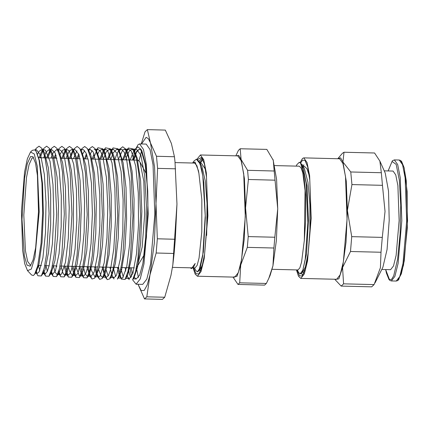 <?xml version="1.0" encoding="UTF-8"?>
<svg xmlns="http://www.w3.org/2000/svg" width="429" height="429" viewBox="0 0 429 429"><rect width="100%" height="100%" fill="white"/><g stroke="black" fill="none" stroke-linecap="round" stroke-linejoin="round"><path stroke-width="0.64" d="M192.61 163.025L195.029 162.055L198.429 170.603L198.917 173.295L196.927 165.723L194.584 163.074L175.064 162.586M172.442 267.347L191.983 267.835L195.222 263.46L193.543 267.24L191.382 268.608L190.32 267.793M32.298 150.327L34.722 149.887L36.143 151.442L39.103 160.167L41.956 183.097L42.643 213.218L41.071 243.27L37.677 265.916L34.599 274.367L33.365 275.547L31.59 275.01L27.526 270.645L31.344 269.096L34.974 257.073L39.2 211.846L37.275 166.307L34.261 153.957L30.534 152.038L27.333 158.848L24.566 172.152L21.45 211.186L22.624 250.327L24.726 263.755L27.526 270.645M197.469 271.873L198.965 270.769L203.325 252.048L205.33 217.653L203.786 182.357L201.716 169.283L198.997 161.304L196.53 159.218M203.046 159.663L200.204 163.213M194.369 267.894L196.015 270.694L197.41 271.873L200.23 267.653L202.761 255.512L205.239 215.749L202.837 175.869L199.962 163.588L196.402 159.207L193.811 161.175L192.6 163.025M205.448 169.294L201.426 163.245L200.112 163.208M193.077 267.862L195.023 267.905L197.099 265.401L199.061 258.033L201.769 231.95L201.823 199.603L198.917 173.295M36.288 151.678L39.5 160.757L42.503 183.585L43.372 213.202L42.037 242.423L38.964 264.167L36.154 272.12L35.403 272.941M37.521 154.102L39.254 151.153L41.393 149.85L44.326 152.451L48.413 168.114L50.665 194.358L50.686 224.823L48.606 252.123L45.077 269.632L43.704 272.522L42.535 273.584M39.774 270.613L38.428 265.487M43.602 157.856L46.139 152.011L48.74 149.801L51.534 151.818L53.582 156.735L57.073 177.048L58.51 205.818L57.695 236.079L54.96 260.489L51.233 272.967L49.63 274.077L52.654 274.254L55.438 270.753L59.03 253.764L61.202 226.635L61.288 195.956L59.111 169.182L55.062 152.81L51.888 149.775L49.968 150.81L46.509 157.926M47.367 271.241L45.898 265.674M51.056 158.044L53.008 153.121L56.478 149.737L58.194 150.59L59.068 151.743L62.655 162.966L65.444 187.258L66.034 217.583L64.425 246.589L61.143 267.235L58.768 273.386L57.143 274.517L55.218 272.436L53.368 265.857M59.599 155.169L62.5 150.332L64.018 149.683L66.64 151.727L67.557 153.523L71.498 170.957L73.509 198.412L73.241 229.247L70.903 255.979L67.214 272.12L66.318 273.793L64.688 274.941L63.202 273.756L60.843 266.044M65.969 158.414L69.144 151.265L71.557 149.619L74.174 151.657L76.775 158.516L80.073 180.437L81.247 210.135L80.143 240.412L77.182 263.921L73.836 274.244L72.217 275.375L69.369 270.844L68.313 266.232M73.429 158.596L76.989 150.815M80.77 150.37L81.719 151.598L85.789 165.417L88.353 191.109L88.658 222.034L86.776 250.697L83.306 270.141L81.381 274.651L79.746 275.804L79.236 275.654L75.788 266.414M82.288 154.778L84.61 150.67M88.363 150.37L90.787 154.842L94.562 174.013L96.311 202.606L95.753 233.692L93.173 259.733L89.329 274.41L87.275 276.228L85.307 274.158L83.264 266.602M89.854 154.644L92.23 150.531M94.182 149.458L95.265 149.785L96.815 151.496L99.957 160.543L103.051 184.025L103.941 214.554L102.558 244.723L99.378 267.213L96.445 275.515L94.578 278.217L91.972 279.027L89.602 273.879M95.528 276.464L94.804 276.667L91.5 270.522L90.739 266.784M97.421 154.52L99.485 150.788L101.721 149.405L104.703 152.032L108.907 168.104L111.229 195.12L111.245 226.533L109.095 254.735L105.443 272.871L104 275.917L102.333 277.091L101.319 276.544L98.745 269.739M103.266 159.336L106.349 151.705L109.261 149.34L111.921 151.421L114.007 156.413L117.6 177.29L119.08 206.928L118.232 238.149L115.406 263.379L111.529 276.362L109.862 277.515L114.044 277.761L116.565 275.037L120.372 258.708L122.801 231.403L123.118 199.764L121.091 171.477L117.074 153.405L113.379 149.319L111.894 149.93L110.628 151.399L107.33 159.438M108.151 275.976L106.274 270.206M110.73 159.524L113.202 152.847L116.801 149.292L118.538 150.139L119.46 151.346L123.123 162.811L125.997 187.8L126.598 219.053L124.936 248.992L121.541 270.356L119.064 276.78L118.243 277.67M115.75 276.533L113.165 267.342M118.19 159.706L122.753 149.941L124.346 149.238L127.027 151.33L127.955 153.126L132.009 171.021L134.073 199.287L133.794 231.075L131.381 258.682L127.558 275.407L125.826 278.051M123.348 277.096L120.86 268.795M125.654 159.894L126.93 155.893L129.392 150.895L131.885 149.174L134.561 151.265L137.216 158.242L140.61 180.77L141.817 211.358L140.674 242.589L137.612 266.892L134.132 277.638L133.387 278.469M130.947 277.633L129.52 274.217L128.41 269.401M133.119 160.076L136.454 151.534L139.339 149.136L136.519 152.016L133.81 160.097M131.135 267.793L132.674 273.986M133.977 277.075L136.191 279.027L139.677 275.064L142.932 263.299L145.683 237.055L146.375 205.234L144.702 175.574L140.921 155.271L136.443 149.142L135.805 149.26L133.66 151.265L130.148 160.006M125.096 267.642L125.74 271.08M126.887 275.284L127.794 277.295L129.397 278.641L132.877 273.38L136.492 253.941L138.508 224.78L138.294 192.986L135.752 166.275L131.349 151.142L128.754 149.206L126.019 151.244L122.544 159.819M117.476 267.449L118.688 273.171L120.115 276.834L121.718 278.196L122.624 277.879L126.705 266.999L129.794 243.173L130.99 212.194L129.858 181.596L126.523 158.805L124.222 152.188L121.654 149.346L121.069 149.26L118.291 151.383L116.286 155.512L114.934 159.626M109.856 267.262L112.452 276.421L114.044 277.756M102.236 267.074L104.794 275.986L106.328 277.327L108.424 275.504L110.441 269.948L113.814 248.815L115.481 219.069L114.886 187.934L112.033 162.982L107.459 150.257L105.695 149.378L102.928 151.48L99.726 159.25M94.616 266.881L96.418 274.088M96.798 274.951L98.697 276.882L100.247 275.868L104.193 262.811L106.993 237.693L107.813 206.617L106.322 177.129L102.724 156.397L100.472 151.196L98.01 149.426L96.021 150.536M94.058 153.727L92.117 159.062M86.996 266.693L89.463 275.139L90.063 275.949L91.023 276.448L94.155 272.115L97.758 253.909L99.86 225.756L99.796 194.498L97.437 167.734L93.216 151.952L90.321 149.496L88.417 150.499M86.374 153.802L84.518 158.869M79.376 266.506L80.153 270.206L81.783 274.683L83.349 276.013L83.95 275.879L86.004 272.887L87.966 266.216L91.082 243.565L92.396 213.438L91.431 183.156L88.283 160.071L86.068 153.099L83.569 149.78L82.636 149.544L80.818 150.477M78.684 153.861L76.914 158.682M71.761 266.318L73.858 273.777L75.676 275.568L77.858 273.482L81.633 258.392L84.127 232.169L84.583 201.19L82.738 172.989L78.898 154.402L74.946 149.603L73.852 149.941L72.238 151.657L69.31 158.494M64.141 266.125L66.463 273.836L68.002 275.139L69.873 273.589L71.713 268.87L75.096 248.943L76.855 220.141L76.421 189.462L73.75 164.355L69.342 150.911L67.262 149.662L64.543 151.727L61.712 158.306M56.526 265.937L56.682 266.736M58.349 272.549L60.328 274.694L61.562 274.045L65.46 262.21L68.297 238.224L69.246 207.92L67.921 178.662L64.506 157.55L62.21 151.78L59.679 149.71L58.012 150.413M55.625 154.081L54.108 158.119M48.906 265.749L49.008 266.259M50.735 272.233L51.453 273.461L52.654 274.254M43.131 271.916L45.292 273.793L47.297 271.385L49.238 265.32L52.376 243.844L53.791 214.597L52.992 184.674L50.027 161.347L45.469 150.284L44.203 149.828L41.5 151.887L38.91 157.738M35.173 150.22L36.25 148.273L39.06 146.166L41.763 148.273L44.916 157.298L47.313 172.415L49.056 213.696L46.584 254.097L44.16 268.2L41.334 275.954L37.966 275.772L35.784 272.093L37.302 273.375L39.162 271.841L42.905 257.963L45.453 232.829L46.037 202.547L44.369 174.48L40.707 155.432L36.513 149.882L35.28 150.322M195.222 263.46L193.608 267.138M202.386 158.317L201.861 158.194L198.997 161.304L201.957 166.57L205.287 181.038L207.057 203.614L206.66 235.424M202.751 263.899L201.416 267.031L198.965 270.769M172.823 264.859L170.935 275.386L164.752 297.238L146.798 296.793L149.984 274.866L156.167 253.019L174.12 253.464L172.823 264.859L176.936 204.07L174.962 161.524L176.936 204.07L175.316 239.248L157.363 238.803L155.99 203.55L157.609 168.377L175.563 168.822M36.899 273.268L36.229 270.924M40.154 157.77L43.838 148.37L46.659 146.209L49.373 148.332L52.536 157.357L54.939 172.517L56.687 213.905L54.204 254.397L51.764 268.533L48.933 276.297L45.581 276.11L43.608 270.318M47.726 157.958L51.469 148.386L54.274 146.273L56.977 148.364L60.151 157.395L62.559 172.581L64.312 214.066L61.824 254.665L59.384 268.844L56.542 276.608L53.185 276.432L51.212 270.661M55.293 158.145L56.102 155.352M58.929 148.675L61.889 146.327L64.613 148.455L67.782 157.534L70.19 172.737L71.938 214.269L69.45 254.912L67.004 269.101L64.162 276.914L60.773 276.737L58.816 271.005M62.865 158.333L66.661 148.536L69.493 146.375L72.211 148.493L75.397 157.561L77.815 172.817L79.569 214.473L77.064 255.234L74.608 269.46L71.756 277.263L68.388 277.07L65.46 266.157M70.431 158.521L73.246 150.413M74.104 148.842L77.107 146.439L79.832 148.541L83.017 157.636L85.435 172.908L87.194 214.629L84.69 255.469L82.234 269.734L79.37 277.563L75.976 277.375L73.037 266.35M77.998 158.709L79.102 154.949M80.754 150.338L81.875 148.654L84.717 146.487L87.457 148.632L90.642 157.754L93.066 173.053L94.82 214.838L92.31 255.738L89.849 270.018L86.985 277.885L83.575 277.702L80.614 266.538M85.575 158.896L86.765 154.821M88.369 150.386L89.495 148.686L92.326 146.541L95.056 148.659L98.257 157.77L100.686 173.118L102.451 215.026L99.925 256.049L97.453 270.372L94.578 278.217M89.232 272.377L88.192 266.725M93.141 159.084L97.892 147.715L102.687 148.734L105.883 157.899L108.317 173.257L110.076 215.213L107.556 256.285L105.078 270.624L102.204 278.518L99.576 279.359L97.201 274.174M96.836 272.721L95.769 266.913M100.713 159.272L105.48 147.801L110.296 148.799L113.503 157.963L115.943 173.359L117.707 215.417L115.17 256.585L112.688 270.956L109.803 278.855L107.175 279.67L104.794 274.48M104.44 273.064L103.346 267.101M108.285 159.459L113.068 147.882L117.9 148.825L121.117 157.995L123.563 173.423L125.332 215.578L122.791 256.853L120.302 271.267L117.412 279.172L119.064 276.78M119.793 149.12L122.715 146.766L125.536 148.922L128.748 158.135L131.194 173.584L132.958 215.782L130.416 257.094L127.928 271.525L125.032 279.477L121.439 279.065M120.849 277.777L118.501 267.476M123.423 159.84L128.255 148.032L133.135 148.96L136.363 158.167L138.814 173.665L140.589 215.991L138.031 257.416L135.532 271.884L132.625 279.826L134.132 277.638M134.931 149.346L137.891 146.879L140.75 149.008L145.158 164.275L147.758 190.959L147.876 205.008L146.412 237.403L142.932 263.299M139.339 149.136L141.822 150.735L145.549 164.323L147.758 190.959M30.518 156.558L27.317 163.706L24.571 178.142L22.013 219.299L24.346 255.813L27.016 265.111L30.196 266.2L33.097 259.969L35.65 247.672L38.53 211.61L37.441 175.45L35.505 163.047L32.915 156.676L30.518 156.558M164.752 297.238L162.452 299.367L144.498 298.922L146.798 296.793M138.009 284.255L144.498 298.922M147.383 129.633L165.337 130.078L171.391 143.442L174.458 156.735L156.505 156.285L150.445 142.921L147.383 129.633L145.077 131.762L141.264 143.988M174.458 156.735L174.962 161.524M157.609 168.377L156.505 156.285M175.316 239.248L174.12 253.464M156.167 253.019L157.363 238.803M141.5 143.994L146.107 137.328L148.354 138.605L150.445 142.921L154.574 166.892L155.99 203.55L154.311 243.071L149.984 274.866L147.174 285.054L144.176 290.417L141.195 290.589L138.02 284.255M141.661 150.488L139.034 160.677M136.422 267.739L138.411 277.461M132.631 279.81L136.106 284.207L142.701 284.368L146.809 279.129L150.558 264.012L154.826 214.5L153.019 164.833L150.027 149.549L146.182 144.112L139.591 143.946L138.09 144.627L135.21 149.914L132.534 160.065M33.634 157.695L32.036 158.119L29.065 164.559L26.48 177.509L23.799 215.095L25.44 250.724L27.687 261.481L30.513 265.294L30.963 265.219M136.497 267.374L137.403 266.2L142.176 247.125L144.659 214.248L143.812 181.285L139.988 161.996L138.02 160.199L90.927 159.03M129.858 267.76L131.612 276.549M136.106 284.207L140.213 278.968L143.962 263.846L148.236 214.334L146.423 164.672L143.431 149.383L139.591 143.946M197.538 159.583L201.668 157.314L204.424 164.098L206.488 177.306L207.647 215.808L204.579 254.209L201.861 267.299L198.772 273.938L196.048 273.745L193.597 267.873M199.571 269.846L200.568 270.983M300.241 273.938L302.306 272.603L306.504 253.904L308.44 220.399L306.982 185.945L302.402 164.79L299.297 162.253L296.707 164.865L296.208 166.103M297.914 269.954L299.839 267.948L301.614 262.017L304.3 240.476L305.094 190.492L302.751 172.71L301.072 167.862L299.201 166.179L274.689 165.567M304.3 240.476L305.625 221.38L305.695 195.645L303.866 174.362L300.52 162.913L299.297 162.253M199.785 162.65L202.542 158.596M297.281 269.938L298.632 272.517L300.15 273.938L302.81 270.141L305.234 259.159L307.861 222.485L306.145 183.467L303.7 169.857L300.52 162.913M309.271 175.767L306.982 168.758L304.37 166.307L303.18 166.275M199.705 269.643L199.984 270.452M302.402 164.79L304.499 168.79L307.968 182.427L309.877 204.703L309.91 230.239L308.21 252.853L305.325 267.074L302.306 272.603M275.048 180.169L277.735 208.767L274.844 237.232L248.219 236.572L245.533 207.968L248.418 179.504L275.048 180.169L274.206 170.994L247.581 170.334L241.098 159.465L240.186 148.74L266.817 149.399L273.3 160.264L274.206 170.994M233.001 277.091L237.972 284.443L264.602 285.103L266.35 283.489L239.72 282.824L240.728 265.025L247.313 247.361L273.938 248.021L272.935 265.824L268.822 278.314L266.35 283.489M240.186 148.74L238.444 150.354L235.821 155.856M268.822 278.314L270.163 275.262L272.935 265.824L276.394 240.385L277.735 208.767L276.603 179.445L273.037 159.529M274.844 237.232L273.938 248.021M236.223 155.866L238.755 155.336L241.098 159.465L244.401 178.641L245.533 207.968L244.187 239.586L240.728 265.025L237.033 276.255L233.215 277.096M247.313 247.361L248.219 236.572M237.972 284.443L239.72 282.824M248.418 179.504L247.581 170.334M193.093 267.862L195.12 274.056L197.41 276.206L234.786 277.139L238.336 272.608L241.575 259.54L245.27 216.742L243.704 173.815L241.119 160.602L237.795 155.904L200.418 154.976L196.954 159.293M197.41 276.206L200.96 271.68L204.199 258.612L207.888 215.814L206.322 172.887L203.737 159.674L200.418 154.976M300.858 162.741L302.477 160.258L305.008 160.382L307.738 167.106L309.786 180.201L310.934 218.372L307.893 256.445L305.196 269.423L302.139 275.997L299.426 275.799L296.991 269.932M301.41 273.691L302.466 274.716L303.067 274.774M303.759 273.434L303.003 271.412M381.789 269.471L390.621 269.691L393.506 266.007L396.139 255.378L399.147 220.565L397.871 185.644L395.769 174.898L393.066 171.074L384.239 170.855M337.779 158.746L340.567 157.84L342.937 161.996L344.026 152.247L374.56 153.008L379.896 161.111L381.306 172.721L350.772 171.965L342.937 161.996L346.241 181.172L347.372 210.5L351.925 184.561L382.459 185.323L385.049 211.433L382.277 237.414L351.742 236.652L347.372 210.5L346.026 242.117L342.567 267.551L338.846 278.829L335.001 279.558L341.168 286.073L371.696 286.829L374.099 284.609L343.565 283.848L342.567 267.551L350.493 251.474L381.027 252.231L380.405 267.717L374.099 284.609M350.493 251.474L351.742 236.652M344.026 152.247L342.46 153.266L338.009 158.457M351.925 184.561L350.772 171.965M382.277 237.414L381.027 252.231M381.306 172.721L382.459 185.323M374.989 282.899L382.904 267.267L387.06 249.506L389.205 220.318L388.508 191.055L385.242 173.112L379.896 161.111M341.168 286.073L343.565 283.848M335.001 279.558L334.786 279.263M296.444 269.916L298.477 276.222L300.777 278.416L336.636 279.306L340.165 274.807L343.382 261.813L347.056 219.273L345.501 176.598L342.932 163.465L339.629 158.789L303.77 157.899L302.483 158.483L300.252 162.387M300.777 278.416L304.306 273.916L307.529 260.923L311.197 218.382L309.641 175.708L307.073 162.575L303.77 157.899M394.358 159.894L399.227 160.017L402.541 164.704L405.126 177.896L406.687 220.753L403.003 263.476L399.769 276.523L396.224 281.043L391.355 280.92L394.9 276.399L398.133 263.352L401.817 220.629L400.257 177.778L397.672 164.586L394.358 159.894L392.363 160.741L388.106 170.951M388.138 170.951L392.047 161.47L396.187 164.409L399.324 180.244L400.734 205.33L400.101 233.885L397.56 259.331L393.704 275.799L391.554 279.37L389.419 279.494L385.692 269.568M398.091 279.805L401.351 273.879L404.257 260.768L407.55 220.774L406.247 180.663L403.995 167.423L401.035 161.347M30.47 152.102L32.223 150.397M35.248 273.262L37.302 273.38M42.498 273.675L44.981 273.82M57.159 274.512L60.328 274.694M64.688 274.946L68.002 275.134M72.217 275.375L75.676 275.568M79.746 275.804L83.349 276.008M87.275 276.233L91.023 276.448M95.624 276.71L98.697 276.887M103.153 277.139L106.371 277.322M118.088 277.992L121.718 278.201M125.649 278.421L129.397 278.636M133.194 278.855L136.191 279.027M34.738 149.898L36.513 149.882M41.393 149.85L44.203 149.828M48.933 149.791L51.888 149.769M56.478 149.737L59.577 149.716M64.018 149.683L67.262 149.657M71.557 149.624L74.946 149.603M80.389 149.56L82.636 149.544M87.95 149.507L90.321 149.485M95.501 149.448L98.01 149.431M101.721 149.405L105.695 149.372M109.261 149.346L113.379 149.319M116.801 149.292L121.069 149.26M124.346 149.238L128.754 149.206M131.885 149.179L136.443 149.147M201.625 268.071L200.745 268.05M36.202 151.534L36.422 151.893M34.599 274.367L36.149 272.12M41.763 148.273L43.989 151.861M41.334 275.954L43.704 272.522M49.373 148.332L51.534 151.818M48.933 276.297L51.233 272.967M56.977 148.364L59.068 151.743M56.542 276.608L58.768 273.386L60.768 276.726M64.613 148.455L66.64 151.727M64.162 276.914L66.318 273.793M72.211 148.493L74.174 151.657M71.756 277.263L73.836 274.244M79.832 148.541L81.719 151.598M79.37 277.563L81.381 274.651M87.457 148.632L89.28 151.576M86.985 277.885L88.926 275.075M95.056 148.659L96.815 151.496M102.687 148.734L104.376 151.469M102.204 278.518L104 275.917M110.296 148.799L111.921 151.421M109.803 278.855L111.529 276.362M117.9 148.825L119.46 151.346M125.536 148.922L127.027 151.33M125.032 279.477L126.614 277.188M133.135 148.96L134.561 151.265M140.75 149.008L141.822 150.735M133.66 151.265L135.135 149.04M127.794 277.295L129.188 279.633M125.976 151.314L127.52 148.981M120.115 276.834L121.573 279.29M118.291 151.383L119.911 148.943M112.452 276.421L113.98 278.989M110.628 151.399L112.323 148.852M104.789 275.986L106.381 278.668M102.928 151.48L104.692 148.825M97.11 275.541L98.772 278.33M95.978 150.445L97.099 148.756M89.463 275.139L91.184 278.04M81.789 274.683L83.575 277.697M74.115 274.254L75.971 277.381M72.238 151.657L74.287 148.568M66.463 273.836L68.383 277.07M64.543 151.727L66.661 148.531M57.92 150.193L59.063 148.472M51.126 272.978L53.185 276.437M49.201 151.802L51.469 148.391M43.458 272.533L45.576 276.099M41.5 151.887L43.838 148.37M35.039 150.107L36.25 148.284M88.015 158.961L83.28 158.843M80.25 158.768L60.344 158.274M56.966 158.188L38.524 157.733M134.298 267.868L121.112 267.54M118.817 267.481L107.014 267.192M105.834 267.16L99.426 267.004M98.198 266.972L91.827 266.817M90.562 266.784L60.006 266.023M56.875 265.948L52.37 265.835M49.137 265.755L44.729 265.642M41.388 265.562L37.784 265.471M146.777 174.678L139.988 161.996M144.101 255.046L137.403 266.2M303.888 164.811L303.105 166.136M304.981 270.131L303.775 270.098M297.989 269.959L272.115 269.315M391.355 280.92L389.972 280.453L388.937 279.418L386.427 273.101L385.655 269.568M399.227 160.017L400.611 160.484L401.646 161.518L404.156 167.836L407.148 191.447L407.325 227.815L403.512 265.186L398.691 279.692L397.629 280.641L396.224 281.043"/></g></svg>
